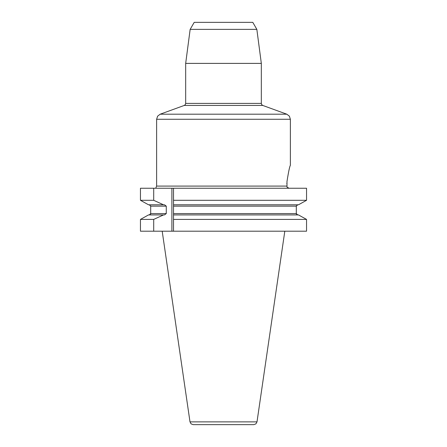 <?xml version="1.0" encoding="UTF-8"?>
<svg xmlns="http://www.w3.org/2000/svg" width="447" height="447" viewBox="0 0 447 447"><rect width="100%" height="100%" fill="white"/><g stroke="black" fill="none" stroke-linecap="round" stroke-linejoin="round"><path stroke-width="0.67" d="M256.846 29.373L252.79 22.35L194.21 22.35L190.154 29.373L256.846 29.373L261.327 63.396L185.673 63.396L185.673 103.402L261.327 103.402L261.718 104.643L262.747 105.436L184.253 105.436L160.188 114.197L286.812 114.197L262.747 105.436M286.991 181.437C288.594 171.413 289.717 166.072 290.371 165.412C289.717 166.066 288.594 171.408 286.991 181.437L286.991 187.081L289.013 188.243L287.041 187.159M289.17 169.447L288.93 170.346M223.5 424.65L253.795 424.65L193.205 424.65L191.087 423.862L189.997 421.873L162.194 231.2M261.327 63.396L261.327 103.402M148.516 204.787L140.453 200.301L148.516 204.787L164.485 204.787L166.267 206.14L166.267 213.571L164.485 214.923L163.518 214.923L153.701 219.41L140.453 219.41L148.516 214.923L140.453 219.41L140.453 231.2L306.547 231.2L306.547 219.41L298.484 214.923L306.547 219.41L306.547 231.2M286.829 183.695L286.862 183.169M297.708 214.923L297.294 214.862M296.439 214.135L296.311 213.571L297.719 214.923M296.311 206.134L296.355 205.804M298.484 204.787L306.547 200.301L298.484 204.787L173.514 204.787L173.514 200.301L306.547 200.301L306.547 188.243L140.453 188.243L140.453 200.301L153.701 200.301L153.701 188.243M185.673 103.402L185.281 104.643L184.253 105.436M286.812 114.197L289.393 116.175L290.371 119.271L156.629 119.271L157.607 116.175L160.188 114.197M149.292 214.923L149.706 214.862M150.561 214.135L150.689 213.571L149.281 214.923M150.689 206.134L150.645 205.804M155.953 188.243C155.953 187.6 155.953 187.6 155.953 188.243M298.484 214.923L173.514 214.923L173.514 188.243M306.547 219.41L173.514 219.41L173.514 231.2M173.514 214.923L173.514 219.41L173.514 213.571L296.311 213.571L296.311 206.14L173.514 206.14L173.514 204.787M297.719 204.787L296.311 206.14M166.267 213.571L150.689 213.571L150.689 206.14L149.281 204.787M163.518 204.787L153.701 200.301M163.518 214.923L148.516 214.923M153.701 219.41L153.701 231.2M189.997 421.873L257.003 421.873L284.806 231.2M156.629 119.271L156.629 186.081L286.745 186.081M166.267 206.14L150.689 206.14M171.894 231.2L171.894 188.243M253.795 424.65L255.913 423.862L257.003 421.873M190.154 29.373L185.673 63.396M290.371 119.271L290.371 165.412M156.629 186.081L155.953 187.651"/></g></svg>

